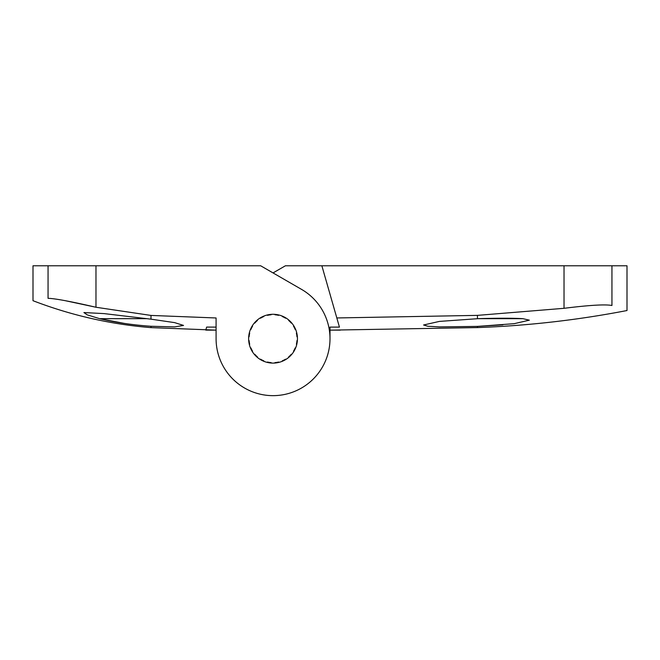 <?xml version="1.0" encoding="UTF-8"?>
<svg xmlns="http://www.w3.org/2000/svg" width="660" height="660" viewBox="0 0 660 660"><rect width="100%" height="100%" fill="white"/><g stroke="black" fill="none" stroke-linecap="round" stroke-linejoin="round"><path stroke-width="0.99" d="M205.771 330.107L206.638 327.079L205.771 330.107A778.132 778.132 0 0 0 216.084 330.14L216.084 338.687A56.958 56.958 0 0 0 326.576 358.141A56.958 56.958 0 0 0 301.48 289.344L260.675 265.782L33 265.782L33 300.704C71.041 315.332 110.368 324.308 150.983 327.624L150.983 326.271C132.701 325 115.599 322.468 99.668 318.673L124.426 323.425M216.084 327.112L206.638 327.079M48.056 265.782L48.056 298.328C27.959 301.554 27.959 301.554 48.056 298.328C54.887 298.477 70.859 301.447 95.972 307.255L150.983 315.43L216.084 317.971L216.084 338.687M147.023 318.673L99.668 318.673L87.301 314.894L83.911 312.56L104.074 313.599L150.983 319.168L174.628 322.625L183.538 325.429L174.652 326.89L150.983 326.271M95.956 307.246L65.142 300.663M248.63 338.687A24.412 24.412 0 0 0 285.244 359.832A24.412 24.412 0 0 0 285.244 317.551A24.412 24.412 0 0 0 248.63 338.687M296.967 340.593A24.008 24.008 0 0 1 296.389 344.272L296.786 344.363A24.412 24.412 0 0 1 295.589 348.051L295.21 347.894A24.008 24.008 0 0 1 293.518 351.211L293.865 351.425A24.412 24.412 0 0 1 291.588 354.56L291.283 354.296A24.008 24.008 0 0 1 288.651 356.928L288.915 357.241A24.412 24.412 0 0 1 285.78 359.518L285.565 359.172A24.008 24.008 0 0 1 282.249 360.855L282.406 361.234A24.412 24.412 0 0 1 278.718 362.431L278.627 362.035A24.008 24.008 0 0 1 274.948 362.62L274.981 363.025A24.412 24.412 0 0 1 271.103 363.025L271.136 362.62A24.008 24.008 0 0 1 267.457 362.035L267.366 362.431A24.412 24.412 0 0 1 263.678 361.234L263.835 360.855A24.008 24.008 0 0 1 260.518 359.172L260.304 359.518A24.412 24.412 0 0 1 257.169 357.241L257.433 356.928A24.008 24.008 0 0 1 254.801 354.296L254.496 354.56A24.412 24.412 0 0 1 252.219 351.425L252.565 351.211A24.008 24.008 0 0 1 250.874 347.894L250.495 348.051A24.412 24.412 0 0 1 249.298 344.363L249.695 344.272A24.008 24.008 0 0 1 249.109 340.593L248.704 340.626A24.412 24.412 0 0 1 248.704 336.757L249.109 336.781A24.008 24.008 0 0 1 249.695 333.11L249.298 333.011A24.412 24.412 0 0 1 250.495 329.332L250.874 329.48A24.008 24.008 0 0 1 252.565 326.164L252.219 325.957A24.412 24.412 0 0 1 254.496 322.822L254.801 323.087A24.008 24.008 0 0 1 257.433 320.455L257.169 320.141A24.412 24.412 0 0 1 260.304 317.864L260.518 318.211A24.008 24.008 0 0 1 263.835 316.519L263.678 316.148A24.412 24.412 0 0 1 267.366 314.952L267.457 315.348A24.008 24.008 0 0 1 271.136 314.762L271.103 314.358A24.412 24.412 0 0 1 274.981 314.358L274.948 314.762A24.008 24.008 0 0 1 278.627 315.348L278.718 314.952A24.412 24.412 0 0 1 282.406 316.148L282.249 316.519A24.008 24.008 0 0 1 285.565 318.211L285.78 317.864A24.412 24.412 0 0 1 288.915 320.141L288.651 320.455A24.008 24.008 0 0 1 291.283 323.087L291.588 322.822A24.412 24.412 0 0 1 293.865 325.957L293.518 326.164A24.008 24.008 0 0 1 295.21 329.48L295.589 329.332A24.412 24.412 0 0 1 296.786 333.011L296.389 333.11A24.008 24.008 0 0 1 296.967 336.781L297.371 336.757A24.412 24.412 0 0 1 297.371 340.626L296.967 340.593M340.321 330.14A4106.239 4106.239 0 0 1 330 330.149L330 338.687A56.958 56.958 0 0 1 274.288 395.637A56.958 56.958 0 0 1 216.133 341.179M330 338.687L330 327.104L339.446 327.104L336.823 317.955L477.444 315.373L564.028 308.311C589.347 305.151 605.319 304.21 611.944 305.489C632.041 312.238 632.041 312.238 611.944 305.489L611.944 265.782L321.865 265.782L336.823 317.955M330 330.149L477.444 327.583L477.444 326.395L439.387 326.898L427.746 326.246L423.571 324.992L439.387 321.412L477.922 318.673C497.508 318.07 512.49 318.07 522.885 318.673L529.353 320.166L514.198 323.672L477.444 326.395L502.895 324.852M273.042 272.918L285.409 265.782L321.865 265.782M477.444 327.583C527.736 325.76 577.591 320.075 627 310.53L627 265.782L611.944 265.782M522.885 318.673L477.922 318.673M150.983 319.168L150.983 315.43M95.972 307.255L95.972 265.782M477.444 315.373L477.444 318.689M564.028 308.311L564.028 265.782M150.983 327.624L216.084 330.14"/></g></svg>
